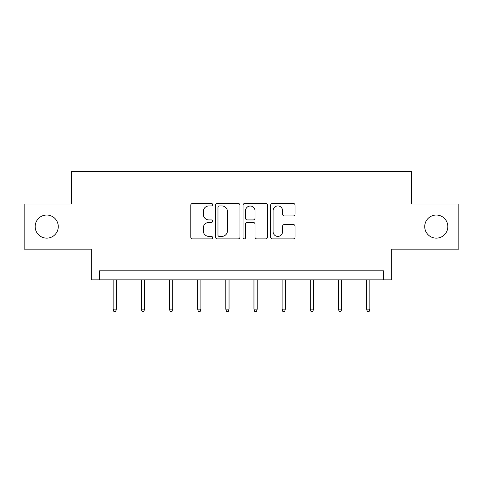 <?xml version="1.0" encoding="UTF-8"?>
<svg xmlns="http://www.w3.org/2000/svg" width="483" height="483" viewBox="0 0 483 483"><rect width="100%" height="100%" fill="white"/><g stroke="black" fill="none" stroke-linecap="round" stroke-linejoin="round"><path stroke-width="0.72" d="M424.732 226.587A11.556 11.556 0 0 0 436.282 238.143A11.556 11.556 0 0 0 447.838 226.587A11.556 11.556 0 0 0 436.282 215.038A11.556 11.556 0 0 0 424.732 226.587M35.162 226.587A11.556 11.556 0 0 0 46.718 238.143A11.556 11.556 0 0 0 58.268 226.587A11.556 11.556 0 0 0 46.718 215.038A11.556 11.556 0 0 0 35.162 226.587M212.617 204.695A1.238 1.238 0 0 0 211.379 203.452L192.548 203.452A1.769 1.769 0 0 0 190.779 205.227L190.779 237.123A1.769 1.769 0 0 0 192.548 238.892L211.379 238.892A1.238 1.238 0 0 0 212.617 237.654A1.238 1.238 0 0 0 211.379 236.41L208.94 236.41A5.669 5.669 0 0 1 203.271 230.741L203.271 228.085A5.669 5.669 0 0 1 208.94 222.415L211.379 222.415A1.238 1.238 0 0 0 212.617 221.172A1.238 1.238 0 0 0 211.379 219.934L208.94 219.934A5.669 5.669 0 0 1 203.271 214.265L203.271 211.602A5.669 5.669 0 0 1 208.94 205.933L211.379 205.933A1.238 1.238 0 0 0 212.617 204.695M24.15 204.025L24.15 249.156L91.305 249.156L91.305 279.844L391.695 279.844L391.695 249.156L458.85 249.156L458.85 204.025L411.643 204.025L411.643 171.531L71.357 171.531L71.357 204.025L24.15 204.025M293.284 215.943A1.769 1.769 0 0 0 295.059 214.174L295.059 205.227A1.769 1.769 0 0 0 293.284 203.452L272.376 203.452A1.769 1.769 0 0 0 270.607 205.227L270.607 237.123A1.769 1.769 0 0 0 272.376 238.892L293.284 238.892A1.769 1.769 0 0 0 295.059 237.123L295.059 226.31A1.769 1.769 0 0 0 293.284 224.541L284.336 224.541A1.769 1.769 0 0 0 282.567 226.31L282.567 231.671A4.739 4.739 0 0 1 277.828 236.41A4.739 4.739 0 0 1 273.082 231.671L273.082 210.673A4.739 4.739 0 0 1 277.828 205.933A4.739 4.739 0 0 1 282.567 210.673L282.567 214.174A1.769 1.769 0 0 0 284.336 215.943L293.284 215.943M383.484 279.844L383.484 270.818L99.516 270.818L99.516 279.844M239.948 205.227A1.769 1.769 0 0 0 238.179 203.452L217.265 203.452A1.769 1.769 0 0 0 215.496 205.227L215.496 237.123A1.769 1.769 0 0 0 217.265 238.892L238.179 238.892A1.769 1.769 0 0 0 239.948 237.123L239.948 205.227M244.821 203.452L265.735 203.452A1.769 1.769 0 0 1 267.504 205.227L267.504 237.123A1.769 1.769 0 0 1 265.735 238.892L256.781 238.892A1.769 1.769 0 0 1 255.012 237.123L255.012 224.184A1.769 1.769 0 0 0 253.237 222.415L247.302 222.415A1.769 1.769 0 0 0 245.533 224.184L245.533 237.654A1.238 1.238 0 0 1 244.289 238.892A1.238 1.238 0 0 1 243.052 237.654L243.052 205.227A1.769 1.769 0 0 1 244.821 203.452M219.216 205.933A1.238 1.238 0 0 0 217.978 207.177L217.978 235.173A1.238 1.238 0 0 0 219.216 236.41L221.788 236.41A5.669 5.669 0 0 0 227.457 230.741L227.457 211.602A5.669 5.669 0 0 0 221.788 205.933L219.216 205.933M255.012 210.763A4.739 4.739 0 0 0 250.272 206.024A4.739 4.739 0 0 0 245.533 210.763L245.533 218.159A1.769 1.769 0 0 0 247.302 219.934L253.237 219.934A1.769 1.769 0 0 0 255.012 218.159L255.012 210.763M116.397 309.126L115.672 311.469L113.867 311.469L113.149 309.126L116.397 309.126L116.397 279.844M113.149 309.126L113.149 279.844M144.562 309.126L143.837 311.469L142.032 311.469L141.308 309.126L144.562 309.126L144.562 279.844M141.308 309.126L141.308 279.844M172.721 309.126L171.996 311.469L170.191 311.469L169.473 309.126L172.721 309.126L172.721 279.844M169.473 309.126L169.473 279.844M200.88 309.126L200.161 311.469L198.356 311.469L197.632 309.126L200.88 309.126L200.88 279.844M197.632 309.126L197.632 279.844M229.045 309.126L228.32 311.469L226.515 311.469L225.796 309.126L229.045 309.126L229.045 279.844M225.796 309.126L225.796 279.844M257.204 309.126L256.485 311.469L254.68 311.469L253.955 309.126L257.204 309.126L257.204 279.844M253.955 309.126L253.955 279.844M285.368 309.126L284.644 311.469L282.839 311.469L282.12 309.126L285.368 309.126L285.368 279.844M282.12 309.126L282.12 279.844M313.527 309.126L312.809 311.469L311.004 311.469L310.279 309.126L313.527 309.126L313.527 279.844M310.279 309.126L310.279 279.844M341.692 309.126L340.968 311.469L339.163 311.469L338.438 309.126L341.692 309.126L341.692 279.844M338.438 309.126L338.438 279.844M369.851 309.126L369.133 311.469L367.328 311.469L366.603 309.126L369.851 309.126L369.851 279.844M366.603 309.126L366.603 279.844"/></g></svg>
